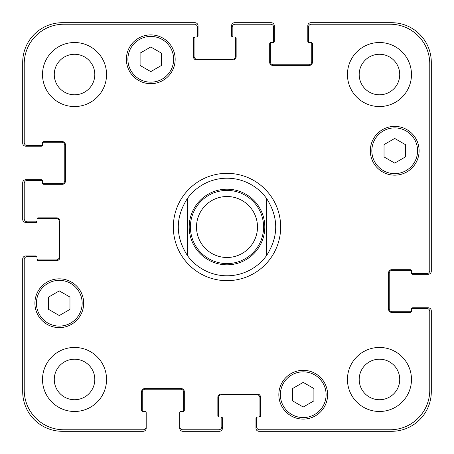 <?xml version="1.0" encoding="UTF-8"?>
<svg xmlns="http://www.w3.org/2000/svg" width="454" height="454" viewBox="0 0 454 454"><rect width="100%" height="100%" fill="white"/><g stroke="black" fill="none" stroke-linecap="round" stroke-linejoin="round"><path stroke-width="0.68" d="M187.36 255.443A48.788 48.788 0 0 0 227 275.788A48.788 48.788 0 0 1 187.36 255.443C175.272 236.483 175.272 217.517 187.36 198.557L187.36 255.443L187.36 198.557A48.788 48.788 0 0 1 266.64 198.557L266.64 255.443L266.64 198.557C278.728 217.517 278.728 236.483 266.64 255.443A48.788 48.788 0 0 1 227 275.788A48.788 48.788 0 0 0 266.64 255.443M266.64 198.557A48.788 48.788 0 0 0 187.36 198.557M227 280.668A53.668 53.668 0 0 1 180.522 200.169A53.668 53.668 0 0 1 273.478 200.169A53.668 53.668 0 0 1 227 280.668M227 263.592A36.592 36.592 0 0 0 258.689 208.704A36.592 36.592 0 0 0 195.311 208.704A36.592 36.592 0 0 0 227 263.592M227 257.492A30.492 30.492 0 0 0 253.406 211.751A30.492 30.492 0 0 0 200.594 211.751A30.492 30.492 0 0 0 227 257.492M313.901 400.871L303.232 407.034L292.558 400.871L292.558 388.545L303.232 382.387L313.901 388.545L313.901 400.871M69.961 309.395L59.292 315.553L48.618 309.395L48.618 297.069L59.292 290.906L69.961 297.069L69.961 309.395M161.442 65.455L150.768 71.613L140.099 65.455L140.099 53.129L150.768 46.966L161.442 53.129L161.442 65.455M405.382 156.931L394.708 163.094L384.039 156.931L384.039 144.605L394.708 138.447L405.382 144.605L405.382 156.931M173.638 59.292A22.87 22.87 0 0 0 139.333 39.487A22.87 22.87 0 0 0 139.333 79.098A22.87 22.87 0 0 0 173.638 59.292M175.165 59.292A24.397 24.397 0 0 1 138.572 80.415A24.397 24.397 0 0 1 138.572 38.164A24.397 24.397 0 0 1 175.165 59.292M82.163 303.232A22.87 22.87 0 0 0 47.857 283.427A22.87 22.87 0 0 0 47.857 323.038A22.87 22.87 0 0 0 82.163 303.232M83.684 303.232A24.397 24.397 0 0 1 47.097 324.355A24.397 24.397 0 0 1 47.097 282.104A24.397 24.397 0 0 1 83.684 303.232M326.103 394.708A22.87 22.87 0 0 0 291.797 374.902A22.87 22.87 0 0 0 291.797 414.513A22.87 22.87 0 0 0 326.103 394.708M327.623 394.708A24.397 24.397 0 0 1 291.037 415.836A24.397 24.397 0 0 1 291.037 373.585A24.397 24.397 0 0 1 327.623 394.708M417.578 150.768A22.87 22.87 0 0 0 383.272 130.962A22.87 22.87 0 0 0 383.272 170.573A22.87 22.87 0 0 0 417.578 150.768M419.104 150.768A24.397 24.397 0 0 1 382.512 171.896A24.397 24.397 0 0 1 382.512 129.645A24.397 24.397 0 0 1 419.104 150.768M429.773 63.866A39.64 39.64 0 0 0 390.134 24.227L311.467 24.227A3.047 3.047 0 0 0 308.414 27.274L308.414 41.303A1.22 1.22 0 0 0 309.634 42.523L311.16 42.523A1.22 1.22 0 0 1 312.38 43.737L312.38 62.34A3.047 3.047 0 0 1 309.327 65.387L272.74 65.387A3.047 3.047 0 0 1 269.687 62.34L269.687 43.737A1.22 1.22 0 0 1 270.907 42.523L272.434 42.523A1.22 1.22 0 0 0 273.654 41.303L273.654 27.274A3.047 3.047 0 0 0 270.607 24.227L235.234 24.227A3.047 3.047 0 0 0 232.181 27.274L232.181 35.809A1.22 1.22 0 0 0 233.401 37.029L234.928 37.029A1.22 1.22 0 0 1 236.148 38.25L236.148 56.852A3.047 3.047 0 0 1 233.101 59.9L196.508 59.9A3.047 3.047 0 0 1 193.461 56.852L193.461 38.25A1.22 1.22 0 0 1 194.675 37.029L196.202 37.029A1.22 1.22 0 0 0 197.422 35.809L197.422 27.274A3.047 3.047 0 0 0 194.374 24.227L63.866 24.227A39.64 39.64 0 0 0 24.227 63.866L24.227 142.533A3.047 3.047 0 0 0 27.274 145.586L41.303 145.586A1.22 1.22 0 0 0 42.523 144.366L42.523 142.84A1.22 1.22 0 0 1 43.737 141.62L62.34 141.62A3.047 3.047 0 0 1 65.387 144.673L65.387 181.259A3.047 3.047 0 0 1 62.34 184.313L43.737 184.313A1.22 1.22 0 0 1 42.523 183.093L42.523 181.566A1.22 1.22 0 0 0 41.303 180.346L27.274 180.346A3.047 3.047 0 0 0 24.227 183.393L24.227 218.766A3.047 3.047 0 0 0 27.274 221.819L35.809 221.819A1.22 1.22 0 0 0 37.029 220.599L37.029 219.072A1.22 1.22 0 0 1 38.25 217.852L56.852 217.852A3.047 3.047 0 0 1 59.9 220.899L59.9 257.492A3.047 3.047 0 0 1 56.852 260.539L38.25 260.539A1.22 1.22 0 0 1 37.029 259.325L37.029 257.798A1.22 1.22 0 0 0 35.809 256.578L27.274 256.578A3.047 3.047 0 0 0 24.227 259.626L24.227 390.134A39.64 39.64 0 0 0 63.866 429.773L143.146 429.773A3.047 3.047 0 0 0 146.194 426.726L146.194 412.697A1.22 1.22 0 0 0 144.974 411.477L142.84 411.477A1.22 1.22 0 0 1 141.62 410.263L141.62 391.66A3.047 3.047 0 0 1 144.673 388.613L181.259 388.613A3.047 3.047 0 0 1 184.313 391.66L184.313 410.263A1.22 1.22 0 0 1 183.093 411.477L180.959 411.477A1.22 1.22 0 0 0 179.739 412.697L179.739 426.726A3.047 3.047 0 0 0 182.786 429.773L218.766 429.773A3.047 3.047 0 0 0 221.819 426.726L221.819 418.191A1.22 1.22 0 0 0 220.599 416.971L219.072 416.971A1.22 1.22 0 0 1 217.852 415.75L217.852 397.148A3.047 3.047 0 0 1 220.899 394.1L257.492 394.1A3.047 3.047 0 0 1 260.539 397.148L260.539 415.75A1.22 1.22 0 0 1 259.325 416.971L257.798 416.971A1.22 1.22 0 0 0 256.578 418.191L256.578 426.726A3.047 3.047 0 0 0 259.626 429.773L390.134 429.773A39.64 39.64 0 0 0 429.773 390.134L429.773 311.467A3.047 3.047 0 0 0 426.726 308.414L412.697 308.414A1.22 1.22 0 0 0 411.477 309.634L411.477 311.16A1.22 1.22 0 0 1 410.263 312.38L391.66 312.38A3.047 3.047 0 0 1 388.613 309.327L388.613 272.74A3.047 3.047 0 0 1 391.66 269.687L410.263 269.687A1.22 1.22 0 0 1 411.477 270.907L411.477 272.434A1.22 1.22 0 0 0 412.697 273.654L426.726 273.654A3.047 3.047 0 0 0 429.773 270.607L429.773 63.866M106.554 74.535A32.018 32.018 0 0 1 58.526 102.263A32.018 32.018 0 0 1 58.526 46.807A32.018 32.018 0 0 1 106.554 74.535M106.554 379.465A32.018 32.018 0 0 1 58.526 407.193A32.018 32.018 0 0 1 58.526 351.736A32.018 32.018 0 0 1 106.554 379.465M411.477 379.465A32.018 32.018 0 0 1 363.455 407.193A32.018 32.018 0 0 1 363.455 351.736A32.018 32.018 0 0 1 411.477 379.465M411.477 74.535A32.018 32.018 0 0 1 363.455 102.263A32.018 32.018 0 0 1 363.455 46.807A32.018 32.018 0 0 1 411.477 74.535M54.27 74.535A20.271 20.271 0 0 0 84.671 92.088A20.271 20.271 0 0 0 84.671 56.983A20.271 20.271 0 0 0 54.27 74.535M54.27 379.465A20.271 20.271 0 0 0 84.671 397.017A20.271 20.271 0 0 0 84.671 361.912A20.271 20.271 0 0 0 54.27 379.465M359.193 379.465A20.271 20.271 0 0 0 389.594 397.017A20.271 20.271 0 0 0 389.594 361.912A20.271 20.271 0 0 0 359.193 379.465M359.193 74.535A20.271 20.271 0 0 0 389.594 92.088A20.271 20.271 0 0 0 389.594 56.983A20.271 20.271 0 0 0 359.193 74.535M309.634 42.523L309.026 42.523A1.22 1.22 0 0 1 307.806 41.303L307.806 25.747A3.047 3.047 0 0 1 310.854 22.7L391.66 22.7A39.64 39.64 0 0 1 431.3 62.34L431.3 271.214A3.047 3.047 0 0 1 428.253 274.261L412.697 274.261A1.22 1.22 0 0 1 411.477 273.041L411.477 272.434M271.52 42.523A1.22 1.22 0 0 0 270.3 43.737L270.3 61.733A3.047 3.047 0 0 0 273.348 64.78L308.72 64.78A3.047 3.047 0 0 0 311.767 61.733L311.767 43.737A1.22 1.22 0 0 0 310.547 42.523M411.477 271.52A1.22 1.22 0 0 0 410.263 270.3L392.267 270.3A3.047 3.047 0 0 0 389.22 273.348L389.22 308.72A3.047 3.047 0 0 0 392.267 311.767L410.263 311.767A1.22 1.22 0 0 0 411.477 310.547M233.401 37.029L232.794 37.029A1.22 1.22 0 0 1 231.574 35.809L231.574 25.747A3.047 3.047 0 0 1 234.622 22.7L271.214 22.7A3.047 3.047 0 0 1 274.261 25.747L274.261 41.303A1.22 1.22 0 0 1 273.041 42.523L272.434 42.523M411.477 309.634L411.477 309.026A1.22 1.22 0 0 1 412.697 307.806L428.253 307.806A3.047 3.047 0 0 1 431.3 310.854L431.3 391.66A39.64 39.64 0 0 1 391.66 431.3L259.018 431.3A3.047 3.047 0 0 1 255.965 428.253L255.965 418.191A1.22 1.22 0 0 1 257.185 416.971L257.798 416.971M220.599 416.971L221.206 416.971A1.22 1.22 0 0 1 222.426 418.191L222.426 428.253A3.047 3.047 0 0 1 219.378 431.3L182.786 431.3A3.047 3.047 0 0 1 179.739 428.253L179.739 426.726M258.712 416.971A1.22 1.22 0 0 0 259.932 415.75L259.932 397.761A3.047 3.047 0 0 0 256.885 394.708L221.512 394.708A3.047 3.047 0 0 0 218.465 397.761L218.465 415.75A1.22 1.22 0 0 0 219.679 416.971M195.288 37.029A1.22 1.22 0 0 0 194.068 38.25L194.068 56.239A3.047 3.047 0 0 0 197.115 59.292L232.488 59.292A3.047 3.047 0 0 0 235.535 56.239L235.535 38.25A1.22 1.22 0 0 0 234.321 37.029M42.523 144.366L42.523 144.974A1.22 1.22 0 0 1 41.303 146.194L25.747 146.194A3.047 3.047 0 0 1 22.7 143.146L22.7 62.34A39.64 39.64 0 0 1 62.34 22.7L194.982 22.7A3.047 3.047 0 0 1 198.035 25.747L198.035 35.809A1.22 1.22 0 0 1 196.815 37.029L196.202 37.029M42.523 182.48A1.22 1.22 0 0 0 43.737 183.7L61.733 183.7A3.047 3.047 0 0 0 64.78 180.652L64.78 145.28A3.047 3.047 0 0 0 61.733 142.233L43.737 142.233A1.22 1.22 0 0 0 42.523 143.453M182.48 411.477A1.22 1.22 0 0 0 183.7 410.263L183.7 392.267A3.047 3.047 0 0 0 180.652 389.22L145.28 389.22A3.047 3.047 0 0 0 142.233 392.267L142.233 410.263A1.22 1.22 0 0 0 143.453 411.477M37.029 220.599L37.029 222.426L25.747 222.426A3.047 3.047 0 0 1 22.7 219.378L22.7 182.786A3.047 3.047 0 0 1 25.747 179.739L41.303 179.739A1.22 1.22 0 0 1 42.523 180.959L42.523 181.566M146.194 426.726L146.194 428.253A3.047 3.047 0 0 1 143.146 431.3L62.34 431.3A39.64 39.64 0 0 1 22.7 391.66L22.7 259.018A3.047 3.047 0 0 1 25.747 255.965L35.809 255.965A1.22 1.22 0 0 1 37.029 257.185L37.029 257.798M37.029 258.712A1.22 1.22 0 0 0 38.25 259.932L56.239 259.932A3.047 3.047 0 0 0 59.292 256.885L59.292 221.512A3.047 3.047 0 0 0 56.239 218.465L38.25 218.465A1.22 1.22 0 0 0 37.029 219.679M264.813 227A37.813 37.813 0 0 1 215.423 262.997A37.813 37.813 0 0 1 196.281 204.958M227 264.813A37.813 37.813 0 0 0 259.745 208.097A37.813 37.813 0 0 0 194.255 208.097A37.813 37.813 0 0 0 227 264.813"/></g></svg>
